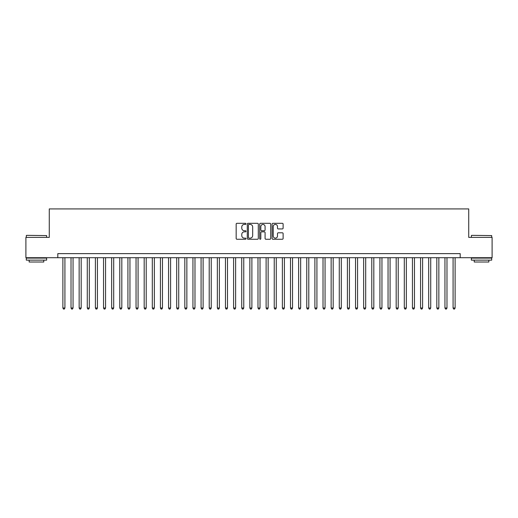 <?xml version="1.0" encoding="UTF-8"?>
<svg xmlns="http://www.w3.org/2000/svg" width="518" height="518" viewBox="0 0 518 518"><rect width="100%" height="100%" fill="white"/><g stroke="black" fill="none" stroke-linecap="round" stroke-linejoin="round"><path stroke-width="0.78" d="M245.992 223.86A0.557 0.557 0 0 0 245.435 223.303L236.959 223.303A0.796 0.796 0 0 0 236.163 224.1L236.163 238.461A0.796 0.796 0 0 0 236.959 239.258L245.435 239.258A0.557 0.557 0 0 0 245.992 238.701A0.557 0.557 0 0 0 245.435 238.144L244.341 238.144A2.551 2.551 0 0 1 241.783 235.586L241.783 234.395A2.551 2.551 0 0 1 244.341 231.837L245.435 231.837A0.557 0.557 0 0 0 245.992 231.281A0.557 0.557 0 0 0 245.435 230.724L244.341 230.724A2.551 2.551 0 0 1 241.783 228.166L241.783 226.968A2.551 2.551 0 0 1 244.341 224.417L245.435 224.417A0.557 0.557 0 0 0 245.992 223.86M282.316 228.924A0.796 0.796 0 0 0 283.119 228.127L283.119 224.1A0.796 0.796 0 0 0 282.316 223.303L272.902 223.303A0.796 0.796 0 0 0 272.105 224.1L272.105 238.461A0.796 0.796 0 0 0 272.902 239.258L282.316 239.258A0.796 0.796 0 0 0 283.119 238.461L283.119 233.592A0.796 0.796 0 0 0 282.316 232.796L278.289 232.796A0.796 0.796 0 0 0 277.493 233.592L277.493 236.007A2.137 2.137 0 0 1 275.356 238.144A2.137 2.137 0 0 1 273.226 236.007L273.226 226.554A2.137 2.137 0 0 1 275.356 224.417A2.137 2.137 0 0 1 277.493 226.554L277.493 228.127A0.796 0.796 0 0 0 278.289 228.924L282.316 228.924M57.809 257.699L25.9 257.699L25.9 237.38L49.268 237.38L49.268 208.922L468.732 208.922L468.732 237.38L492.1 237.38L492.1 257.699L460.191 257.699L460.191 253.632L57.809 253.632L57.809 257.699L460.191 257.699M258.301 224.1A0.796 0.796 0 0 0 257.504 223.303L248.09 223.303A0.796 0.796 0 0 0 247.293 224.1L247.293 238.461A0.796 0.796 0 0 0 248.09 239.258L257.504 239.258A0.796 0.796 0 0 0 258.301 238.461L258.301 224.1M260.496 223.303L269.91 223.303A0.796 0.796 0 0 1 270.707 224.1L270.707 238.461A0.796 0.796 0 0 1 269.91 239.258L265.883 239.258A0.796 0.796 0 0 1 265.086 238.461L265.086 232.634A0.796 0.796 0 0 0 264.284 231.837L261.616 231.837A0.796 0.796 0 0 0 260.813 232.634L260.813 238.701A0.557 0.557 0 0 1 260.256 239.258A0.557 0.557 0 0 1 259.699 238.701L259.699 224.1A0.796 0.796 0 0 1 260.496 223.303M248.964 224.417A0.557 0.557 0 0 0 248.407 224.974L248.407 237.581A0.557 0.557 0 0 0 248.964 238.144L250.123 238.144A2.551 2.551 0 0 0 252.674 235.586L252.674 226.968A2.551 2.551 0 0 0 250.123 224.417L248.964 224.417M265.086 226.593A2.137 2.137 0 0 0 262.95 224.456A2.137 2.137 0 0 0 260.813 226.593L260.813 229.921A0.796 0.796 0 0 0 261.616 230.724L264.284 230.724A0.796 0.796 0 0 0 265.086 229.921L265.086 226.593M62.885 257.699L62.885 308.016L64.918 308.016L64.918 257.699M64.918 308.016L64.31 309.078L63.494 309.078L62.885 308.016M26.547 235.347L46.626 235.586L26.547 235.347M36.467 260.14L26.308 260.14L26.308 258.106L46.626 258.106L46.626 260.14L36.467 260.14M43.784 260.14L43.784 262.011L29.15 262.011L29.15 260.14M471.613 235.347L491.692 235.586L471.613 235.347M481.533 260.14L471.374 260.14L471.374 258.106L491.692 258.106L491.692 260.14L481.533 260.14M488.85 260.14L488.85 262.011L474.216 262.011L474.216 260.14M71.018 257.699L71.018 308.016L73.051 308.016L73.051 257.699M73.051 308.016L72.436 309.078L71.626 309.078L71.018 308.016M79.144 257.699L79.144 308.016L81.177 308.016L81.177 257.699M81.177 308.016L80.568 309.078L79.753 309.078L79.144 308.016M87.277 257.699L87.277 308.016L89.31 308.016L89.31 257.699M89.31 308.016L88.695 309.078L87.885 309.078L87.277 308.016M95.403 257.699L95.403 308.016L97.436 308.016L97.436 257.699M97.436 308.016L96.827 309.078L96.011 309.078L95.403 308.016M103.535 257.699L103.535 308.016L105.562 308.016L105.562 257.699M105.562 308.016L104.953 309.078L104.144 309.078L103.535 308.016M111.661 257.699L111.661 308.016L113.695 308.016L113.695 257.699M113.695 308.016L113.086 309.078L112.27 309.078L111.661 308.016M119.787 257.699L119.787 308.016L121.821 308.016L121.821 257.699M121.821 308.016L121.212 309.078L120.403 309.078L119.787 308.016M127.92 257.699L127.92 308.016L129.953 308.016L129.953 257.699M129.953 308.016L129.345 309.078L128.529 309.078L127.92 308.016M136.046 257.699L136.046 308.016L138.079 308.016L138.079 257.699M138.079 308.016L137.471 309.078L136.655 309.078L136.046 308.016M144.179 257.699L144.179 308.016L146.212 308.016L146.212 257.699M146.212 308.016L145.597 309.078L144.787 309.078L144.179 308.016M152.305 257.699L152.305 308.016L154.338 308.016L154.338 257.699M154.338 308.016L153.729 309.078L152.914 309.078L152.305 308.016M160.438 257.699L160.438 308.016L162.471 308.016L162.471 257.699M162.471 308.016L161.856 309.078L161.046 309.078L160.438 308.016M168.564 257.699L168.564 308.016L170.597 308.016L170.597 257.699M170.597 308.016L169.988 309.078L169.172 309.078L168.564 308.016M176.696 257.699L176.696 308.016L178.723 308.016L178.723 257.699M178.723 308.016L178.114 309.078L177.305 309.078L176.696 308.016M184.822 257.699L184.822 308.016L186.856 308.016L186.856 257.699M186.856 308.016L186.247 309.078L185.431 309.078L184.822 308.016M192.949 257.699L192.949 308.016L194.982 308.016L194.982 257.699M194.982 308.016L194.373 309.078L193.564 309.078L192.949 308.016M201.081 257.699L201.081 308.016L203.114 308.016L203.114 257.699M203.114 308.016L202.506 309.078L201.69 309.078L201.081 308.016M209.207 257.699L209.207 308.016L211.24 308.016L211.24 257.699M211.24 308.016L210.632 309.078L209.822 309.078L209.207 308.016M217.34 257.699L217.34 308.016L219.373 308.016L219.373 257.699M219.373 308.016L218.764 309.078L217.948 309.078L217.34 308.016M225.466 257.699L225.466 308.016L227.499 308.016L227.499 257.699M227.499 308.016L226.89 309.078L226.075 309.078L225.466 308.016M233.599 257.699L233.599 308.016L235.632 308.016L235.632 257.699M235.632 308.016L235.017 309.078L234.207 309.078L233.599 308.016M241.725 257.699L241.725 308.016L243.758 308.016L243.758 257.699M243.758 308.016L243.149 309.078L242.333 309.078L241.725 308.016M249.857 257.699L249.857 308.016L251.884 308.016L251.884 257.699M251.884 308.016L251.275 309.078L250.466 309.078L249.857 308.016M257.983 257.699L257.983 308.016L260.017 308.016L260.017 257.699M260.017 308.016L259.408 309.078L258.592 309.078L257.983 308.016M266.116 257.699L266.116 308.016L268.143 308.016L268.143 257.699M268.143 308.016L267.534 309.078L266.725 309.078L266.116 308.016M274.242 257.699L274.242 308.016L276.275 308.016L276.275 257.699M276.275 308.016L275.667 309.078L274.851 309.078L274.242 308.016M282.368 257.699L282.368 308.016L284.401 308.016L284.401 257.699M284.401 308.016L283.793 309.078L282.983 309.078L282.368 308.016M290.501 257.699L290.501 308.016L292.534 308.016L292.534 257.699M292.534 308.016L291.925 309.078L291.11 309.078L290.501 308.016M298.627 257.699L298.627 308.016L300.66 308.016L300.66 257.699M300.66 308.016L300.051 309.078L299.236 309.078L298.627 308.016M306.76 257.699L306.76 308.016L308.793 308.016L308.793 257.699M308.793 308.016L308.178 309.078L307.368 309.078L306.76 308.016M314.886 257.699L314.886 308.016L316.919 308.016L316.919 257.699M316.919 308.016L316.31 309.078L315.494 309.078L314.886 308.016M323.018 257.699L323.018 308.016L325.051 308.016L325.051 257.699M325.051 308.016L324.436 309.078L323.627 309.078L323.018 308.016M331.144 257.699L331.144 308.016L333.178 308.016L333.178 257.699M333.178 308.016L332.569 309.078L331.753 309.078L331.144 308.016M339.277 257.699L339.277 308.016L341.304 308.016L341.304 257.699M341.304 308.016L340.695 309.078L339.886 309.078L339.277 308.016M347.403 257.699L347.403 308.016L349.436 308.016L349.436 257.699M349.436 308.016L348.828 309.078L348.012 309.078L347.403 308.016M355.529 257.699L355.529 308.016L357.562 308.016L357.562 257.699M357.562 308.016L356.954 309.078L356.144 309.078L355.529 308.016M363.662 257.699L363.662 308.016L365.695 308.016L365.695 257.699M365.695 308.016L365.086 309.078L364.271 309.078L363.662 308.016M371.788 257.699L371.788 308.016L373.821 308.016L373.821 257.699M373.821 308.016L373.213 309.078L372.403 309.078L371.788 308.016M379.921 257.699L379.921 308.016L381.954 308.016L381.954 257.699M381.954 308.016L381.345 309.078L380.529 309.078L379.921 308.016M388.047 257.699L388.047 308.016L390.08 308.016L390.08 257.699M390.08 308.016L389.471 309.078L388.655 309.078L388.047 308.016M396.179 257.699L396.179 308.016L398.212 308.016L398.212 257.699M398.212 308.016L397.597 309.078L396.788 309.078L396.179 308.016M404.305 257.699L404.305 308.016L406.339 308.016L406.339 257.699M406.339 308.016L405.73 309.078L404.914 309.078L404.305 308.016M412.438 257.699L412.438 308.016L414.465 308.016L414.465 257.699M414.465 308.016L413.856 309.078L413.047 309.078L412.438 308.016M420.564 257.699L420.564 308.016L422.597 308.016L422.597 257.699M422.597 308.016L421.989 309.078L421.173 309.078L420.564 308.016M428.69 257.699L428.69 308.016L430.723 308.016L430.723 257.699M430.723 308.016L430.115 309.078L429.305 309.078L428.69 308.016M436.823 257.699L436.823 308.016L438.856 308.016L438.856 257.699M438.856 308.016L438.247 309.078L437.432 309.078L436.823 308.016M444.949 257.699L444.949 308.016L446.982 308.016L446.982 257.699M446.982 308.016L446.374 309.078L445.564 309.078L444.949 308.016M453.082 257.699L453.082 308.016L455.115 308.016L455.115 257.699M455.115 308.016L454.506 309.078L453.69 309.078L453.082 308.016M26.308 237.38L26.308 235.586M30.938 258.106L30.938 257.699M41.997 258.106L41.997 257.699M46.626 237.38L46.626 235.586M471.374 237.38L471.374 235.586M476.003 258.106L476.003 257.699M487.062 258.106L487.062 257.699M491.692 237.38L491.692 235.586"/></g></svg>
